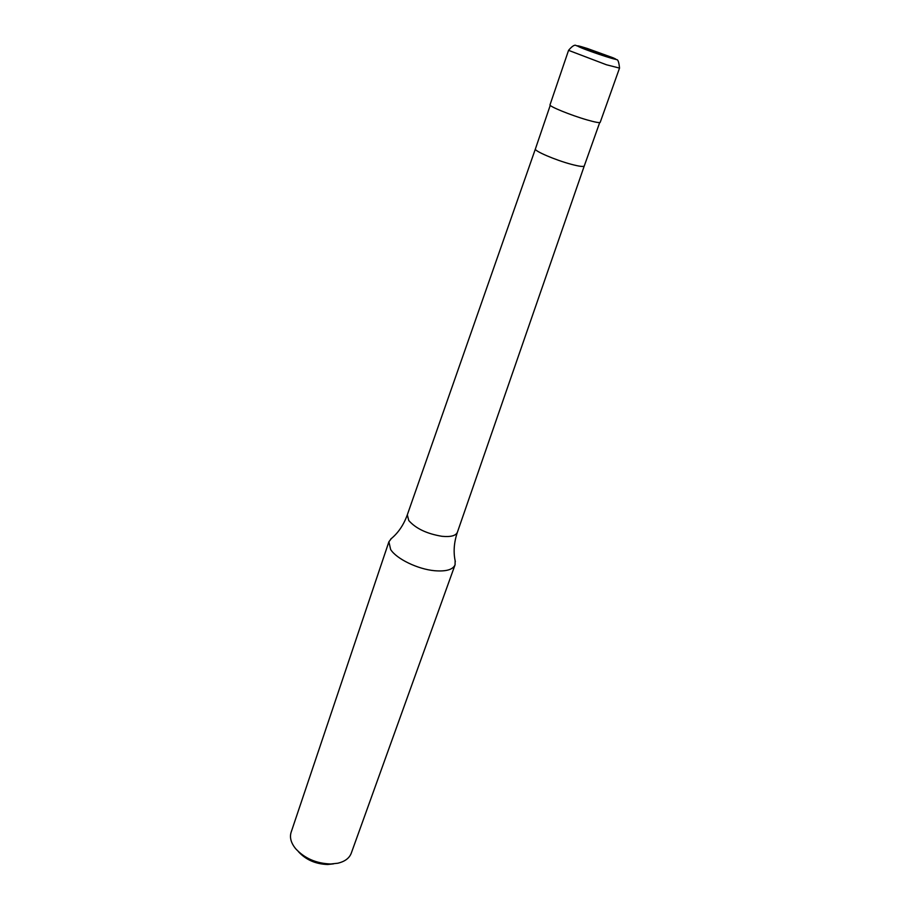 <?xml version="1.0" encoding="UTF-8"?>
<svg xmlns="http://www.w3.org/2000/svg" width="910" height="910" viewBox="0 0 910 910"><rect width="100%" height="100%" fill="white"/><g stroke="black" fill="none" stroke-linecap="round" stroke-linejoin="round"><path stroke-width="1.36" d="M568.557 50.346L550.004 104.843C548.616 106.186 570.866 115.274 586.995 119.892C595.22 122.247 599.622 123.055 600.213 122.327L619.528 68.102L606.413 64.758L568.557 50.346C572.219 46 574.79 44.419 576.269 45.614L616.536 59.65C617.947 59.309 618.937 62.119 619.528 68.102M391.391 538.515L388.9 541.78L390.64 549.503C396.453 558.865 417.77 569.216 434.57 570.718C446.071 571.662 452.907 569.694 455.068 564.826L455.137 560.719M388.9 541.78L291.12 832.286C289.517 837.416 290.973 842.831 295.488 848.529C304.44 858.312 316.179 863.476 330.717 863.988L337.735 863.237C344.822 861.577 349.326 858.244 351.26 853.227L455.068 564.826M298.423 851.669C305.862 859.802 315.599 864.079 327.646 864.5L333.492 863.874M587.337 48.48C577.713 45.466 575.097 44.977 579.465 47.036C590.442 51.984 626.16 63.393 613.09 57.808L587.337 48.48M550.243 105.355L535.399 148.944C533.863 150.832 555.362 160.08 571.161 164.266C579.215 166.405 583.583 166.962 584.265 165.961L457.377 532.293C453.919 542.576 453.237 552.347 455.33 561.606M535.399 148.944L407.316 514.821L408.749 520.52C415.79 528.528 426.858 533.783 441.953 536.297C450.655 537.127 455.796 535.797 457.377 532.293M390.697 539.095C398.079 533.146 403.619 525.07 407.305 514.855M584.265 165.961L599.701 122.577"/></g></svg>
